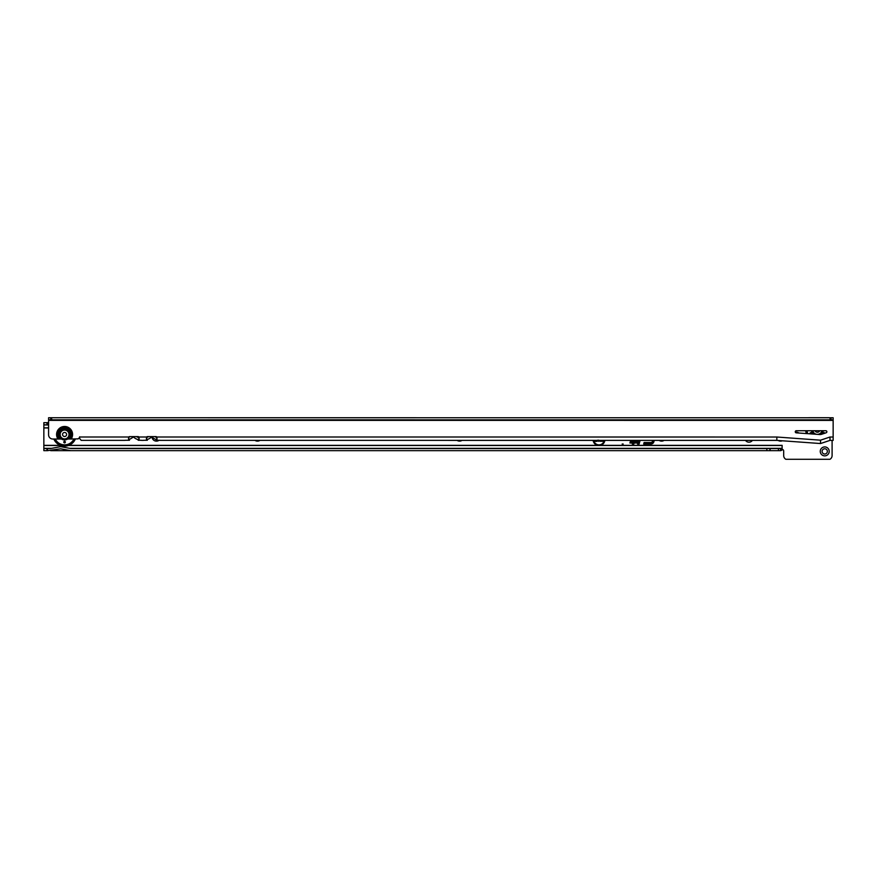 <?xml version="1.0" encoding="UTF-8"?>
<svg xmlns="http://www.w3.org/2000/svg" width="877" height="877" viewBox="0 0 877 877"><rect width="100%" height="100%" fill="white"/><g stroke="black" fill="none" stroke-linecap="round" stroke-linejoin="round"><path stroke-width="1.32" d="M623.196 444.025L622.144 444.025L623.196 444.025M795.384 432.284A4.473 4.473 0 0 1 798.925 433.03M820.258 451.392A4.473 4.473 0 0 1 824.731 446.919A4.473 4.473 0 0 1 829.203 451.392A4.473 4.473 0 0 1 824.731 455.865A4.473 4.473 0 0 1 820.258 451.392M827.362 451.392A2.631 2.631 0 0 0 824.731 448.761A2.631 2.631 0 0 0 822.1 451.392A2.631 2.631 0 0 0 824.731 454.023A2.631 2.631 0 0 0 827.362 451.392M43.85 424.961L48.06 424.961L43.85 424.764L43.85 448.553L50.493 448.553L60.688 446.656L70.884 448.553L780.727 448.553L782.098 448.465L782.12 445.341L782.12 449.397A1.579 1.579 0 0 1 783.687 450.975L783.687 455.601A4.21 4.21 0 0 0 785.858 459.285L829.927 459.285A4.21 4.21 0 0 0 832.098 455.601L832.098 440.386M593.115 440.386A5.931 5.931 0 0 0 597.5 445.363L68.812 445.363M782.098 445.363L600.482 445.363A5.931 5.931 0 0 0 604.867 440.386M833.15 436.253L833.15 421.925A4.21 4.21 0 0 0 833.15 421.892M829.576 417.759A4.21 4.21 0 0 0 828.94 417.715L808.945 417.715A4.21 4.21 0 0 0 808.32 417.759M633.249 440.386L632.953 441.504L630.322 441.504L629.916 443.017L632.547 443.017L632.273 444.025L633.841 444.025L634.115 443.017L636.801 443.017L637.206 441.504L634.52 441.504L634.816 440.386M638.544 440.386L637.568 444.025L639.136 444.025L640.111 440.386M652.674 440.386L652.411 441.383A1.513 1.513 0 0 1 650.942 442.512L644.091 442.512L643.685 444.025L650.942 444.025A3.026 3.026 0 0 0 653.869 441.778L654.253 440.386M159.088 440.276A4.473 4.473 0 0 1 152.028 437.261M259.976 440.375A4.473 4.473 0 0 1 254.999 440.375M462.026 440.375A4.473 4.473 0 0 1 457.07 440.375M664.086 440.386A4.473 4.473 0 0 1 659.131 440.386M782.262 440.78A4.473 4.473 0 0 1 778.217 440.484M745.505 440.386A4.21 4.21 0 0 0 752.411 440.386M766.849 448.553L766.849 450.657L70.686 450.657L60.688 448.794L47.501 450.657L47.501 448.553M50.691 450.657L70.686 450.657M47.501 450.657L43.85 450.657L43.85 448.553M780.727 448.553L780.727 450.657L766.849 450.657M47.501 424.764L47.501 422.659L43.85 422.659L43.85 424.172M47.501 422.659L48.575 422.659M43.85 422.659L43.85 424.764M780.53 450.657L780.53 448.553L780.53 450.657M600.482 445.363L597.5 445.363M782.098 448.465L782.098 450.033L780.727 450.657M652.828 440.386L652.543 441.427A1.655 1.655 0 0 1 650.942 442.655L644.2 442.655L643.871 443.883L650.942 443.883A2.894 2.894 0 0 0 653.738 441.745L654.099 440.386M653.102 440.386L652.806 441.493A1.918 1.918 0 0 1 650.942 442.918L644.409 442.918L644.222 443.619L650.942 443.619A2.62 2.62 0 0 0 653.486 441.668L653.825 440.386M644.222 443.619L650.942 443.477A2.488 2.488 0 0 0 653.343 441.635L653.683 440.386M644.409 442.918L644.398 443.477M653.244 440.386L652.937 441.526A2.061 2.061 0 0 1 650.942 443.06L644.518 443.06M638.686 440.386L637.754 443.883L639.136 444.025M639.026 443.883L639.969 440.386M638.96 440.386L638.094 443.619L638.829 443.619L639.695 440.386M638.829 443.619L639.541 440.386M638.094 443.619L638.719 443.477M639.114 440.386L638.281 443.477M633.402 440.386L633.062 441.635L630.431 441.635L630.103 442.874L632.734 442.874L632.273 444.025M632.46 443.883L633.742 443.883L634.005 442.874L636.691 442.874L637.02 441.635L634.334 441.635L634.674 440.386M633.676 440.386L633.26 441.909L630.64 441.909L630.453 442.611L633.073 442.611L632.81 443.619L633.808 442.611L636.483 442.611L636.669 441.909L633.994 441.909L634.4 440.386M633.534 443.619L633.698 442.468L636.494 442.052L633.808 442.052L634.257 440.386M632.81 443.619L633.424 443.477M633.073 442.611L632.986 443.477M630.453 442.611L633.26 442.468M630.64 441.909L630.64 442.468M633.26 441.909L630.749 442.052M633.819 440.386L633.369 442.052M593.258 440.386A5.788 5.788 0 0 0 598.224 445.363M599.758 445.363A5.788 5.788 0 0 0 604.724 440.386M593.652 440.386A5.394 5.394 0 0 0 604.33 440.386M593.795 440.386A5.251 5.251 0 0 0 604.187 440.386M600.12 440.375L598.859 441.394L597.522 440.188M598.399 440.122L599.188 440.342M597.16 440.386L597.16 441.35L594.727 441.35L594.727 440.539L596.272 440.386M603.244 440.386L603.244 441.35L601.797 440.386M601.337 440.386L601.337 441.35L600.449 441.35L600.449 440.386M600.449 441.35L600.592 440.386M601.337 441.35L600.592 441.208M601.194 440.386L601.194 441.208M602.389 441.35L601.962 440.386M603.244 441.35L602.466 441.208M603.102 440.386L603.102 441.208M594.727 440.539L596.415 440.682M594.727 441.35L594.869 440.682M597.16 441.35L594.869 441.208M597.018 440.386L597.018 441.208M598.278 440.276L598.848 440.725M598.859 441.394L597.665 440.32M599.978 440.375L598.848 441.252M824.742 433.238A0.789 0.789 0 0 0 823.185 433.424A0.789 0.789 0 0 0 823.251 433.742M811.368 433.929A0.789 0.789 0 0 0 810.754 432.635A0.789 0.789 0 0 0 810.085 433.83M805.897 430.728A11.522 11.522 0 0 0 806.544 433.578M806.369 433.567A11.686 11.686 0 0 1 805.733 430.728M814.985 430.728A2.631 2.631 0 0 0 819.743 430.728M812.76 430.728A4.736 4.736 0 0 0 821.968 430.728M60.962 439.026L68.198 439.026A5.81 5.81 0 0 0 64.58 428.656A5.81 5.81 0 0 0 60.962 439.026L52.795 439.026A4.21 4.21 0 0 1 48.586 434.817L48.586 420.368L833.15 420.39L833.15 417.759L51.666 417.737L51.666 419.842L830.07 419.864L830.07 417.759M795.264 431.78A1.052 1.052 0 0 0 796.239 432.832L819.622 434.521A5.262 5.262 0 0 0 821.661 434.268L826.112 432.789A1.052 1.052 0 0 0 825.783 430.728L796.316 430.728A1.052 1.052 0 0 0 795.264 431.78M124.194 440.375L125.784 440.276A13.681 13.681 0 0 1 124.194 440.375L81.21 440.364L79.643 438.533L79.643 436.812L79.621 437.974A1.579 1.579 0 0 0 78.206 438.873L68.198 439.026M833.15 420.39L833.15 440.386L829.993 440.386L829.993 437.02L820.521 440.177L776.847 437.02L776.847 440.386L160.831 440.375A13.681 13.681 0 0 1 159.23 440.276L156.095 440.276L156.983 439.487L156.753 436.998A1.052 1.052 0 0 0 155.931 436.603L147.511 436.603A1.052 1.052 0 0 0 146.689 436.998L146.459 439.487L147.347 440.276L144.201 440.276A13.681 13.681 0 0 1 142.666 440.375L142.359 440.375A13.681 13.681 0 0 1 140.813 440.276L138.204 440.276L139.092 439.487L138.862 436.998A1.052 1.052 0 0 0 138.04 436.603L129.621 436.603A1.052 1.052 0 0 0 128.798 436.998L128.568 439.487L129.456 440.276L125.784 440.276M159.23 440.276L160.831 440.375M156.095 440.276L156.983 437.93L156.983 439.487M146.459 439.487L146.459 437.93L147.347 440.276M138.204 440.276L139.092 437.93L139.092 439.487M140.813 440.276L142.359 440.375M142.666 440.375L144.201 440.276M138.478 439.794A13.681 13.681 0 0 1 133.951 437.437A1.052 1.052 0 0 0 132.657 437.437A13.681 13.681 0 0 1 129.062 439.476L128.568 437.93L128.568 439.487M129.062 439.476L129.456 440.276M830.07 419.864L833.15 419.864L833.15 417.759M50.691 419.842L50.691 417.737L48.586 417.737L48.586 419.842L51.666 419.842M50.691 417.737L51.666 417.737M833.15 440.386L830.026 440.386M156.424 439.64A13.681 13.681 0 0 1 152.368 437.437A1.052 1.052 0 0 0 151.074 437.437A13.681 13.681 0 0 1 147.018 439.64M154.867 436.603A11.576 11.576 0 0 0 156.939 437.59M148.575 436.603A11.576 11.576 0 0 1 146.503 437.59M136.45 436.603A11.576 11.576 0 0 0 139.081 437.776M130.158 436.603A11.576 11.576 0 0 1 128.656 437.371M820.521 440.177L820.521 443.543L829.993 440.386M820.521 443.543L776.847 440.386M63.791 442.107A0.789 0.789 0 0 1 64.58 441.317A0.789 0.789 0 0 1 65.369 442.107A0.789 0.789 0 0 1 64.58 442.896A0.789 0.789 0 0 1 63.791 442.107M63.944 439.695A5.262 5.262 0 0 1 61.938 439.026L67.222 439.026A5.262 5.262 0 0 1 66.224 439.476M75.17 439.026A11.522 11.522 0 0 1 53.99 439.026M58.266 439.026A0.789 0.789 0 0 1 57.685 439.026M71.475 439.026A0.789 0.789 0 0 1 70.905 439.026M75.345 439.026A11.686 11.686 0 0 1 53.826 439.026M68.998 434.477A4.418 4.418 0 0 0 64.58 430.059A4.418 4.418 0 0 0 60.162 434.477A4.418 4.418 0 0 0 64.58 438.895A4.418 4.418 0 0 0 68.998 434.477M62.552 434.477A2.028 2.028 0 0 1 64.58 432.449A2.028 2.028 0 0 1 66.608 434.477A2.028 2.028 0 0 1 64.58 436.505A2.028 2.028 0 0 1 62.552 434.477M66.773 439.026A5.054 5.054 0 0 1 62.388 439.026M44.376 427.954L48.586 427.954M60.349 445.363L44.376 445.363M44.376 427.833L48.586 427.833M46.974 422.659L46.974 424.764M46.974 450.657L46.974 448.553M769.929 450.657L769.929 448.553M770.116 450.657L770.116 448.553M778.425 450.657L778.425 448.553M782.098 448.355L69.82 448.355M51.557 448.355L43.85 448.355M782.098 445.483L68.494 445.483M60.666 445.483L44.376 445.483M823.229 430.728A5.975 5.975 0 0 1 820.828 434.477M813.407 434.071A5.975 5.975 0 0 1 811.499 430.728M811.817 430.728A5.657 5.657 0 0 0 813.944 434.115M820.138 434.532A5.657 5.657 0 0 0 822.911 430.728M805.996 430.728A11.423 11.423 0 0 0 806.654 433.589M807.048 430.728A10.371 10.371 0 0 0 807.816 433.676M822.801 430.728A5.547 5.547 0 0 1 819.918 434.543M814.141 434.126A5.547 5.547 0 0 1 811.927 430.728M812.255 430.728A5.24 5.24 0 0 0 814.81 434.181M819.239 434.499A5.24 5.24 0 0 0 822.473 430.728M68.11 439.026A5.755 5.755 0 0 0 64.58 428.721A5.755 5.755 0 0 0 61.061 439.026M69.656 439.026A6.819 6.819 0 0 0 64.58 427.658A6.819 6.819 0 0 0 59.504 439.026M58.003 439.026A8.003 8.003 0 0 1 64.58 426.474A8.003 8.003 0 0 1 71.158 439.026M776.847 437.02L156.753 436.998M146.689 436.998L138.862 436.998M128.798 436.998L79.643 436.998M833.15 437.02L829.993 437.02M831.045 419.864L831.045 417.759M75.06 439.026A11.423 11.423 0 0 1 54.1 439.026M73.909 439.026A10.371 10.371 0 0 1 55.262 439.026M67.617 439.026A5.47 5.47 0 0 1 61.543 439.026"/></g></svg>
